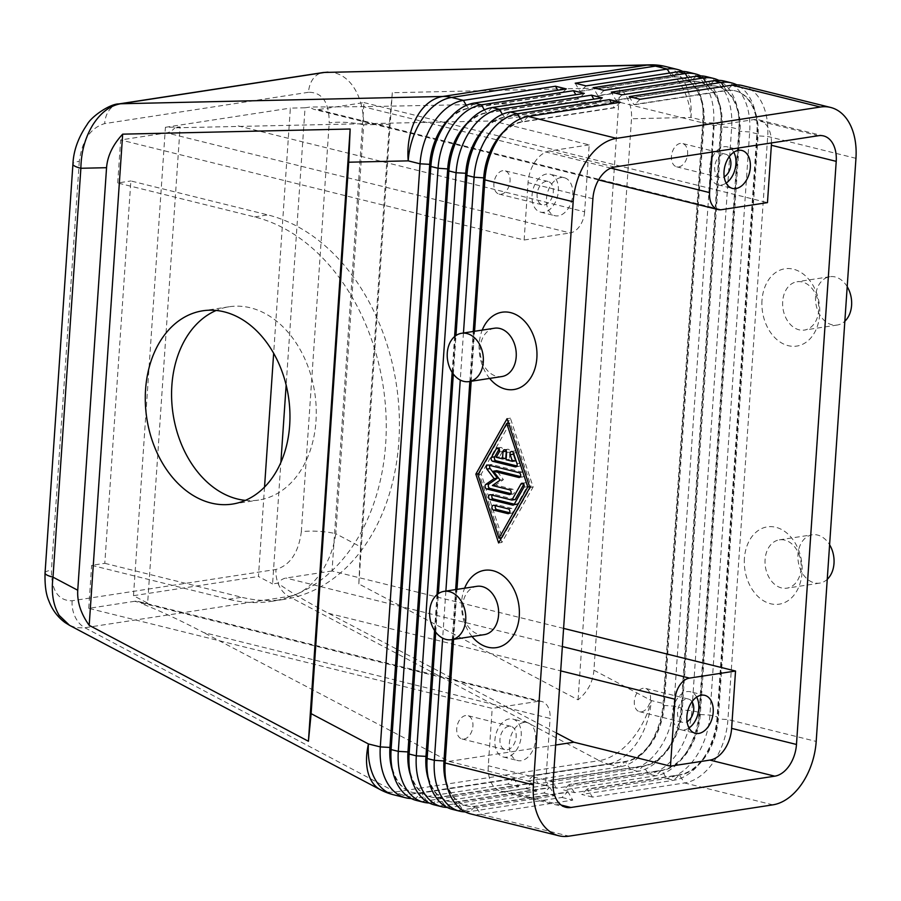 <?xml version="1.0" encoding="UTF-8"?>
<svg xmlns="http://www.w3.org/2000/svg" width="901" height="901" viewBox="0 0 901 901"><rect width="100%" height="100%" fill="white"/><g stroke="black" fill="none" stroke-linecap="round" stroke-linejoin="round"><path stroke-width="0.68" stroke-dasharray="4.5 3.38" d="M327.998 72.136C337.458 72.091 345.567 76.472 352.325 85.28C359.792 95.641 363.576 108.83 363.666 124.834A24.44 4.865 3.9 0 0 346.108 122.412A24.44 4.865 3.9 0 0 329.203 122.896C329.225 102.41 322.333 92.206 308.514 92.285A24.44 17.907 81.3 0 1 313.604 78.173A24.44 17.907 81.3 0 1 322.817 72.587L323.155 72.542M45.05 573.025L45.05 572.98A24.44 4.865 -176.1 0 1 51.425 570.164C51.402 590.651 58.306 600.854 72.114 600.776L275.988 569.455C290.077 565.254 298.535 552.685 301.328 531.77A24.44 4.865 -176.1 0 1 318.233 531.297A24.44 4.865 -176.1 0 1 335.791 533.719C333.55 549.283 327.919 563.238 318.909 575.559C309.696 587.565 299.65 594.525 288.793 596.439L83.748 627.918L75.808 627.592L69.264 625.181M360.535 546.806L358.823 583.916L578.059 699.84C587.711 691.799 592.993 681.922 593.917 670.209L631.511 118.763C632.187 107.039 628.279 96.644 619.798 87.588L392.318 92.735L389.345 124.259L360.535 546.806L335.791 533.719L363.666 124.834L389.345 124.259M510.856 493.624L512.455 494.03A2.444 1.791 -98.7 0 0 512.984 494.052A2.444 1.791 -98.7 0 0 514.426 491.721A2.444 1.791 -98.7 0 0 512.782 489.243L495.696 485.008L492.408 485.515L495.696 485.008L503.422 479.636L496.676 470.671M504.076 131.264A51.819 33.72 -76.1 0 1 522.051 121.725L614.122 107.579L611.835 103.626M465.231 811.914A58.666 38.18 103.9 0 0 469.883 811.598L561.954 797.453L567.461 792.013L475.39 806.158A51.819 33.72 -76.1 0 1 466.369 805.787A51.819 33.72 -76.1 0 1 451.75 795.11A51.819 33.72 -76.1 0 1 446.783 785.064M445.083 774.623A51.819 33.72 103.9 0 0 452.471 795.279A51.819 33.72 103.9 0 0 467.09 805.967A51.819 33.72 103.9 0 0 476.111 806.339L568.182 792.193L572.766 800.133L480.695 814.279A58.666 38.18 -76.1 0 1 470.48 813.862M486.056 126.804A51.819 33.72 -76.1 0 1 504.031 117.254L596.102 103.108L593.815 99.155M447.223 807.442A58.666 38.18 103.9 0 0 451.874 807.127L543.945 792.993L549.441 787.542L457.37 801.687A51.819 33.72 -76.1 0 1 448.349 801.327A51.819 33.72 -76.1 0 1 433.741 790.639A51.819 33.72 -76.1 0 1 428.775 780.593M427.063 770.164A51.819 33.72 103.9 0 0 434.462 790.819A51.819 33.72 103.9 0 0 449.07 801.496A51.819 33.72 103.9 0 0 458.091 801.867L550.162 787.722L554.757 795.673L462.675 809.808A58.666 38.18 -76.1 0 1 452.471 809.391M468.047 122.333A51.819 33.72 -76.1 0 1 486.022 112.794L578.093 98.648L575.807 94.695M429.203 802.982A58.666 38.18 103.9 0 0 433.854 802.667L525.936 788.521L531.432 783.082L439.361 797.227A51.819 33.72 -76.1 0 1 430.34 796.856A51.819 33.72 -76.1 0 1 415.721 786.168A51.819 33.72 -76.1 0 1 410.766 776.133M409.054 765.692A51.819 33.72 103.9 0 0 416.442 786.348A51.819 33.72 103.9 0 0 431.061 797.036A51.819 33.72 103.9 0 0 440.082 797.408L532.153 783.262L536.737 791.202L444.666 805.348A58.666 38.18 -76.1 0 1 434.462 804.931M450.027 117.873A51.819 33.72 -76.1 0 1 468.002 108.323L560.073 94.177L557.798 90.224M411.194 798.511A58.666 38.18 103.9 0 0 415.845 798.196L507.916 784.05L513.412 778.61L421.341 792.756A51.819 33.72 -76.1 0 1 412.331 792.384A51.819 33.72 -76.1 0 1 397.713 781.708A51.819 33.72 -76.1 0 1 392.746 771.661M391.045 761.221A51.819 33.72 103.9 0 0 398.433 781.888A51.819 33.72 103.9 0 0 413.052 792.565A51.819 33.72 103.9 0 0 422.062 792.936L514.133 778.791L518.728 786.731L426.657 800.876A58.666 38.18 -76.1 0 1 416.442 800.46M742.345 85.561A58.666 38.18 -76.1 0 1 758.89 97.657A58.666 38.18 -76.1 0 1 767.686 136.434L727.929 719.539A58.666 38.18 -76.1 0 1 713.615 761.874A58.666 38.18 -76.1 0 1 684.569 782.958L592.498 797.103L587.182 788.983L679.253 774.837A51.819 33.72 103.9 0 0 704.334 757.043A51.819 33.72 103.9 0 0 704.92 756.209A51.819 33.72 103.9 0 0 717.568 718.818L757.324 135.713A51.819 33.72 103.9 0 0 756.941 122.119A51.819 33.72 103.9 0 0 749.553 101.464A51.819 33.72 103.9 0 0 734.934 90.776A51.819 33.72 103.9 0 0 725.913 90.404L633.842 104.55L629.258 96.61M592.498 797.103L581.686 794.423L673.757 780.277A58.666 38.18 103.9 0 0 702.149 760.129A58.666 38.18 103.9 0 0 702.803 759.194A58.666 38.18 103.9 0 0 717.128 716.858L756.874 133.753A58.666 38.18 103.9 0 0 756.457 118.358A58.666 38.18 103.9 0 0 748.089 94.977A58.666 38.18 103.9 0 0 736.793 84.829M640.07 99.29L634.563 104.73L726.634 90.584A51.819 33.72 -76.1 0 1 735.655 90.956A51.819 33.72 -76.1 0 1 750.274 101.633A51.819 33.72 -76.1 0 1 758.034 135.893L718.288 718.998A51.819 33.72 -76.1 0 1 705.641 756.389A51.819 33.72 -76.1 0 1 679.973 775.018L587.903 789.163M706.316 76.63A58.666 38.18 -76.1 0 1 722.872 88.726A58.666 38.18 -76.1 0 1 731.657 127.503L691.912 710.607A58.666 38.18 -76.1 0 1 677.586 752.943A58.666 38.18 -76.1 0 1 648.54 774.027L556.469 788.172L551.164 780.052L545.657 785.492L637.728 771.346A58.666 38.18 103.9 0 0 666.132 751.197A58.666 38.18 103.9 0 0 666.774 750.263A58.666 38.18 103.9 0 0 681.1 707.927L720.856 124.822A58.666 38.18 103.9 0 0 720.428 109.426A58.666 38.18 103.9 0 0 712.06 86.046A58.666 38.18 103.9 0 0 700.764 75.898M688.308 72.159A58.666 38.18 -76.1 0 1 704.852 84.255A58.666 38.18 -76.1 0 1 713.648 123.032L673.892 706.147A58.666 38.18 -76.1 0 1 659.577 748.472A58.666 38.18 -76.1 0 1 630.531 769.555L538.46 783.701L533.144 775.581L625.215 761.435A51.819 33.72 103.9 0 0 650.297 743.64A51.819 33.72 103.9 0 0 650.871 742.818A51.819 33.72 103.9 0 0 663.53 705.427L703.276 122.311A51.819 33.72 103.9 0 0 702.904 108.717A51.819 33.72 103.9 0 0 695.516 88.061A51.819 33.72 103.9 0 0 680.897 77.373A51.819 33.72 103.9 0 0 671.876 77.002L579.805 91.147L575.221 83.207M533.144 775.581L527.648 781.021L619.719 766.875A58.666 38.18 103.9 0 0 648.112 746.726A58.666 38.18 103.9 0 0 648.765 745.791A58.666 38.18 103.9 0 0 663.091 703.467L702.836 120.351A58.666 38.18 103.9 0 0 702.408 104.966A58.666 38.18 103.9 0 0 694.052 81.574A58.666 38.18 103.9 0 0 682.755 71.427M724.336 81.09A58.666 38.18 -76.1 0 1 740.881 93.186A58.666 38.18 -76.1 0 1 749.677 131.974L709.92 715.079A58.666 38.18 -76.1 0 1 695.595 757.403A58.666 38.18 -76.1 0 1 666.549 778.498L574.478 792.632L563.677 789.952L655.748 775.817A58.666 38.18 103.9 0 0 684.141 755.669A58.666 38.18 103.9 0 0 684.794 754.723A58.666 38.18 103.9 0 0 699.108 712.398L738.865 129.293A58.666 38.18 103.9 0 0 738.437 113.898A58.666 38.18 103.9 0 0 730.069 90.505A58.666 38.18 103.9 0 0 718.784 80.358M574.478 792.632L569.173 784.512L661.244 770.378A51.819 33.72 103.9 0 0 686.325 752.572A51.819 33.72 103.9 0 0 686.9 751.749A51.819 33.72 103.9 0 0 699.559 714.358L739.304 131.253A51.819 33.72 103.9 0 0 738.933 117.648A51.819 33.72 103.9 0 0 731.544 96.993A51.819 33.72 103.9 0 0 716.926 86.305A51.819 33.72 103.9 0 0 707.904 85.944L615.833 100.079L611.25 92.139M622.05 94.819L616.554 100.259L708.625 86.113A51.819 33.72 -76.1 0 1 717.647 86.485A51.819 33.72 -76.1 0 1 732.265 97.173A51.819 33.72 -76.1 0 1 740.025 131.422L700.28 714.538A51.819 33.72 -76.1 0 1 687.621 751.93A51.819 33.72 -76.1 0 1 661.965 770.546L569.894 784.692M551.164 780.052L643.235 765.906A51.819 33.72 103.9 0 0 668.317 748.112A51.819 33.72 103.9 0 0 668.891 747.278A51.819 33.72 103.9 0 0 681.539 709.887L721.296 126.782A51.819 33.72 103.9 0 0 720.913 113.188A51.819 33.72 103.9 0 0 713.524 92.521A51.819 33.72 103.9 0 0 698.906 81.845A51.819 33.72 103.9 0 0 689.896 81.473L597.825 95.619L593.23 87.679M604.042 90.359L598.546 95.799L690.617 81.653A51.819 33.72 -76.1 0 1 699.627 82.025A51.819 33.72 -76.1 0 1 714.245 92.702A51.819 33.72 -76.1 0 1 722.016 126.962L682.26 710.067A51.819 33.72 -76.1 0 1 669.612 747.458A51.819 33.72 -76.1 0 1 643.956 766.087L551.885 780.232M586.033 85.888L580.526 91.328L672.596 77.182A51.819 33.72 -76.1 0 1 681.618 77.554A51.819 33.72 -76.1 0 1 696.236 88.242A51.819 33.72 -76.1 0 1 703.996 122.491L664.251 705.596A51.819 33.72 -76.1 0 1 651.592 742.987A51.819 33.72 -76.1 0 1 625.936 761.615L533.865 775.761M238.134 125.881L584.625 211.803L589.186 144.881L492.633 120.948L174.862 127.807L180.099 127.007L147.64 603.118L133.494 595.685L165.424 127.289L180.099 127.007M584.625 211.803A19.552 12.727 -76.1 0 1 579.85 225.903A19.552 12.727 -76.1 0 1 570.164 232.942L166.674 132.886A19.552 12.727 103.9 0 0 174.862 127.807M556.469 733.031L328.55 613.322C309.381 603.208 294.143 594.333 282.824 586.686L277.823 583.116L272.586 583.927L280.875 462.45M541.636 701.474L138.146 601.418A19.552 12.727 -76.1 0 0 134.745 601.282L538.235 701.338A19.552 12.727 -76.1 0 1 541.636 701.474A19.552 12.727 -76.1 0 1 547.155 705.506A19.552 12.727 -76.1 0 1 550.083 718.435L203.592 632.513C184.311 622.422 166.494 613.941 150.174 607.06L142.403 603.918L147.64 603.118M771.47 142.921A29.328 19.09 103.9 0 0 758.698 119.833A29.328 19.09 103.9 0 0 753.596 119.63L714.144 125.689L617.59 101.745L363.092 106.678L310.282 107.005L305.045 107.805L286.146 385.11M502.781 170.672A12.017 7.827 103.9 0 0 494.075 182.103A12.017 7.827 103.9 0 0 499.086 194.098A12.017 7.827 103.9 0 0 501.181 194.177A12.017 7.827 103.9 0 0 509.887 182.745A12.017 7.827 103.9 0 0 504.875 170.762A12.017 7.827 103.9 0 0 502.781 170.672M546.017 181.394A12.017 7.827 103.9 0 0 537.3 192.825A12.017 7.827 103.9 0 0 542.323 204.82A12.017 7.827 103.9 0 0 544.407 204.899A12.017 7.827 103.9 0 0 553.124 193.467A12.017 7.827 103.9 0 0 548.101 181.484A12.017 7.827 103.9 0 0 546.017 181.394M546.513 174.028A19.552 12.727 103.9 0 0 532.345 192.623A19.552 12.727 103.9 0 0 540.51 212.129A19.552 12.727 103.9 0 0 543.911 212.264A19.552 12.727 103.9 0 0 558.079 193.67A19.552 12.727 103.9 0 0 549.914 174.163A19.552 12.727 103.9 0 0 546.513 174.028M558.316 215.835A19.552 12.727 -76.1 0 1 554.915 215.699A19.552 12.727 -76.1 0 1 546.761 196.193A19.552 12.727 -76.1 0 1 560.929 177.598A19.552 12.727 -76.1 0 1 564.33 177.745A19.552 12.727 -76.1 0 1 572.484 197.251A19.552 12.727 -76.1 0 1 558.316 215.835M643.201 688.263A12.017 7.827 103.9 0 0 634.495 699.694A12.017 7.827 103.9 0 0 639.507 711.689A12.017 7.827 103.9 0 0 641.602 711.779A12.017 7.827 103.9 0 0 650.308 700.347A12.017 7.827 103.9 0 0 645.296 688.353A12.017 7.827 103.9 0 0 643.201 688.263M692.024 701.71A12.017 7.827 103.9 0 0 688.522 699.075A12.017 7.827 103.9 0 0 686.438 698.985A12.017 7.827 103.9 0 0 677.721 710.416A12.017 7.827 103.9 0 0 682.744 722.411A12.017 7.827 103.9 0 0 684.828 722.489A12.017 7.827 103.9 0 0 687.069 721.712M696.664 697.115A19.552 12.727 103.9 0 0 690.335 691.765A19.552 12.727 103.9 0 0 686.934 691.619A19.552 12.727 103.9 0 0 672.765 710.213A19.552 12.727 103.9 0 0 680.931 729.72A19.552 12.727 103.9 0 0 684.332 729.855A19.552 12.727 103.9 0 0 689.017 727.94M680.345 143.394A12.017 7.827 103.9 0 0 671.639 154.826A12.017 7.827 103.9 0 0 676.651 166.82A12.017 7.827 103.9 0 0 678.746 166.899A12.017 7.827 103.9 0 0 687.452 155.479A12.017 7.827 103.9 0 0 682.44 143.484A12.017 7.827 103.9 0 0 680.345 143.394M729.168 156.842A12.017 7.827 103.9 0 0 725.665 154.206A12.017 7.827 103.9 0 0 723.582 154.116A12.017 7.827 103.9 0 0 714.865 165.547A12.017 7.827 103.9 0 0 719.888 177.542A12.017 7.827 103.9 0 0 721.971 177.621A12.017 7.827 103.9 0 0 724.213 176.844M733.808 152.246A19.552 12.727 103.9 0 0 727.479 146.897A19.552 12.727 103.9 0 0 724.077 146.75A19.552 12.727 103.9 0 0 709.909 165.345A19.552 12.727 103.9 0 0 718.074 184.851A19.552 12.727 103.9 0 0 721.476 184.987A19.552 12.727 103.9 0 0 726.161 183.072M465.637 715.54A12.017 7.827 103.9 0 0 456.931 726.972A12.017 7.827 103.9 0 0 461.943 738.966A12.017 7.827 103.9 0 0 464.038 739.045A12.017 7.827 103.9 0 0 472.743 727.625A12.017 7.827 103.9 0 0 467.732 715.631A12.017 7.827 103.9 0 0 465.637 715.54M508.862 726.262A12.017 7.827 103.9 0 0 500.156 737.694A12.017 7.827 103.9 0 0 505.168 749.688A12.017 7.827 103.9 0 0 507.263 749.767A12.017 7.827 103.9 0 0 515.98 738.336A12.017 7.827 103.9 0 0 510.957 726.352A12.017 7.827 103.9 0 0 508.862 726.262M509.369 718.897A19.552 12.727 103.9 0 0 495.201 737.491A19.552 12.727 103.9 0 0 503.355 756.998A19.552 12.727 103.9 0 0 506.767 757.133A19.552 12.727 103.9 0 0 520.936 738.538A19.552 12.727 103.9 0 0 512.77 719.043A19.552 12.727 103.9 0 0 509.369 718.897M521.172 760.714A19.552 12.727 -76.1 0 1 517.771 760.568A19.552 12.727 -76.1 0 1 509.617 741.061A19.552 12.727 -76.1 0 1 523.785 722.478A19.552 12.727 -76.1 0 1 527.186 722.613A19.552 12.727 -76.1 0 1 535.34 742.12A19.552 12.727 -76.1 0 1 521.172 760.714M484.299 634.642A24.44 17.907 81.3 0 1 462.573 606.013A24.44 17.907 81.3 0 1 476.877 586.326M472.045 636.523A39.103 28.652 81.3 0 1 461.627 601.823A39.103 28.652 81.3 0 1 464.623 588.207M494.469 328.223A24.44 17.907 -98.7 0 0 480.165 347.921A24.44 17.907 -98.7 0 0 501.891 376.539M489.648 378.42A39.103 28.652 81.3 0 1 479.219 343.72A39.103 28.652 81.3 0 1 482.226 330.104M801.113 568.475A24.44 17.907 81.3 0 1 786.81 588.173A24.44 17.907 81.3 0 1 765.084 559.544A24.44 17.907 81.3 0 1 779.388 539.845A24.44 17.907 81.3 0 1 801.113 568.475M744.417 558.383A39.103 28.652 -98.7 0 0 770.625 603.76A39.103 28.652 -98.7 0 0 802.059 572.676A39.103 28.652 -98.7 0 0 775.84 527.288A39.103 28.652 -98.7 0 0 744.417 558.383M827.253 579.32A24.44 17.907 81.3 0 1 819.696 583.116A24.44 17.907 81.3 0 1 797.971 554.487A24.44 17.907 81.3 0 1 812.274 534.8A24.44 17.907 81.3 0 1 829.607 544.767M782.687 301.452A24.44 17.907 -98.7 0 0 804.413 330.07A24.44 17.907 -98.7 0 0 818.705 310.383A24.44 17.907 -98.7 0 0 796.991 281.754A24.44 17.907 -98.7 0 0 782.687 301.452M762.009 300.281A39.103 28.652 -98.7 0 0 788.229 345.669A39.103 28.652 -98.7 0 0 819.651 314.573A39.103 28.652 -98.7 0 0 793.443 269.196A39.103 28.652 -98.7 0 0 762.009 300.281M847.199 286.664A24.44 17.907 -98.7 0 0 829.866 276.708A24.44 17.907 -98.7 0 0 815.563 296.395A24.44 17.907 -98.7 0 0 837.288 325.024A24.44 17.907 -98.7 0 0 844.845 321.229M104.798 563.316L241.693 597.262A195.54 143.27 -98.7 0 0 284.423 599.356A195.54 143.27 -98.7 0 0 398.828 441.817A195.54 143.27 -98.7 0 0 267.766 214.9L130.859 180.955L104.798 563.316L91.643 565.332L228.539 599.278A195.54 143.27 -98.7 0 0 271.269 601.372A195.54 143.27 -98.7 0 0 385.673 443.833A195.54 143.27 -98.7 0 0 254.611 216.916L117.716 182.971L130.859 180.955M245.354 500.37A97.77 71.641 -98.7 0 0 258.767 500.032A97.77 71.641 -98.7 0 0 315.969 421.263A97.77 71.641 -98.7 0 0 229.079 306.768A97.77 71.641 -98.7 0 0 216.184 310.462M117.716 182.971L120.644 139.959L166.674 132.886M589.186 144.881L549.723 150.951A29.328 19.09 103.9 0 0 528.042 182.655L524.134 240.004L120.644 139.959M134.745 601.282L88.715 608.355L492.205 708.411L488.286 765.76A29.328 19.09 103.9 0 0 500.956 791.202A29.328 19.09 103.9 0 0 506.069 791.405L545.522 785.345L550.083 718.435M88.715 608.355L91.643 565.332M563.598 628.391L332.041 570.975L363.97 102.579L317.94 109.64A19.552 12.727 -76.1 0 1 314.539 109.505A19.552 12.727 -76.1 0 1 310.282 107.005M363.97 102.579L767.461 202.624M305.045 107.805L290.37 108.097L273.656 353.327M264.534 487.081L258.441 576.494L272.586 583.927M138.146 601.418A19.552 12.727 -76.1 0 1 142.403 603.918M538.235 701.338L492.205 708.411M332.041 570.975L286.011 578.048A19.552 12.727 103.9 0 0 277.823 583.116M714.144 125.689L712.342 152.01M545.522 785.345L448.98 761.401L203.592 632.513M492.633 120.948L617.59 101.745M165.424 127.289L290.37 108.097M133.494 595.685L258.441 576.494M448.98 761.401L555.647 745.014M524.134 240.004L570.164 232.942M556.469 788.172L545.657 785.492M561.954 797.453L572.766 800.133M543.945 792.993L554.757 795.673M525.936 788.521L536.737 791.202M507.916 784.05L518.728 786.731M538.46 783.701L527.648 781.021M569.173 784.512L563.677 789.952M580.526 91.328L579.805 91.147M598.546 95.799L597.825 95.619M616.554 100.259L615.833 100.079M587.182 788.983L581.686 794.423M634.563 104.73L633.842 104.55M566.301 88.917L560.794 94.357L468.723 108.503A51.819 33.72 103.9 0 0 443.641 126.298M584.31 93.389L578.814 98.828L486.743 112.974A51.819 33.72 103.9 0 0 461.661 130.769M455.365 335.949L452.809 373.374M437.773 594.041L435.217 631.466M435.746 632.175L438.37 593.613M453.338 374.084L455.974 335.521M602.318 97.849L596.822 103.288L504.751 117.434A51.819 33.72 103.9 0 0 479.67 135.229M463.463 332.987L460.265 380.042M445.871 591.09L442.661 638.145M434.552 630.486L436.996 594.66M452.144 372.395L454.588 336.569M560.794 94.357L560.073 94.177M514.133 778.791L513.412 778.61M578.814 98.828L578.093 98.648M532.153 783.262L531.432 783.082M596.822 103.288L596.102 103.108M550.162 787.722L549.441 787.542M473.994 331.377L470.592 381.348M456.402 589.468L452.989 639.451M453.575 639.361L456.976 589.378M471.167 381.269L474.579 331.286M620.338 102.32L614.842 107.76L522.76 121.905A51.819 33.72 103.9 0 0 497.679 139.7M452.257 639.564L455.658 589.581M469.849 381.472L473.25 331.489M614.842 107.76L614.122 107.579M568.182 792.193L567.461 792.013M516.892 465.963L518.492 466.358A2.444 1.791 -98.7 0 0 519.021 466.38A2.444 1.791 -98.7 0 0 520.294 463.159L516.791 452.572A2.444 1.791 -98.7 0 0 514.775 450.962A2.444 1.791 -98.7 0 0 513.367 452.741M515.699 460.805L509.403 459.24L509.887 452.077A2.444 1.791 -98.7 0 0 507.725 449.216A2.444 1.791 -98.7 0 0 506.306 450.984M506.114 459.747L509.403 459.24M505.799 458.35L499.503 456.796L502.51 451.457A2.444 1.791 -98.7 0 0 502.544 448.743A2.444 1.791 -98.7 0 0 500.663 447.459A2.444 1.791 -98.7 0 0 499.548 448.293L499.143 449.025M496.214 457.291L499.503 456.796M509.549 512.748L511.149 513.142A2.444 1.791 -98.7 0 0 511.689 513.165A2.444 1.791 -98.7 0 0 513.12 510.844A2.444 1.791 -98.7 0 0 511.475 508.367L497.206 504.83A2.444 1.791 -98.7 0 0 496.676 504.797A2.444 1.791 -98.7 0 0 495.516 505.731M502.229 537.66L531.061 486.484L510.045 422.952L481.202 474.129L502.229 537.66L501.53 537.773M529.597 486.709L531.061 486.484M508.569 423.177L510.045 422.952M477.913 474.624L481.202 474.129M498.613 542.954L501.902 542.447L533.144 487.002L510.371 418.165L508.198 422.028M529.856 487.509L533.144 487.002M507.083 418.672L510.371 418.165M507.454 423.346L479.129 473.611L500.404 537.942M478.431 473.712L479.129 473.611M500.787 539.091L501.902 542.447M514.291 504.2L515.879 504.594A2.444 1.791 -98.7 0 0 516.419 504.616A2.444 1.791 -98.7 0 0 517.523 503.783L527.141 486.731A2.444 1.791 -98.7 0 0 527.175 484.006A2.444 1.791 -98.7 0 0 525.283 482.733A2.444 1.791 -98.7 0 0 524.179 483.567L523.774 484.299M515.169 499.559L493.782 494.255A2.444 1.791 -98.7 0 0 493.252 494.232A2.444 1.791 -98.7 0 0 492.092 495.156M500.134 480.143L503.422 479.636M520.395 476.55L521.994 476.944A2.444 1.791 -98.7 0 0 522.524 476.978A2.444 1.791 -98.7 0 0 523.965 474.647A2.444 1.791 -98.7 0 0 522.321 472.169L491.586 464.544A2.444 1.791 -98.7 0 0 491.045 464.522A2.444 1.791 -98.7 0 0 489.885 465.445M578.059 699.84L619.798 87.588M358.823 583.916L392.318 92.735M308.514 92.285L104.651 123.606C90.55 127.807 82.104 140.376 79.299 161.29A24.44 4.865 3.9 0 0 72.936 164.027M593.917 670.209L651.243 700.528A58.666 35.06 -62.1 0 1 630.858 740.521A58.666 35.06 -62.1 0 1 599.3 760.635L288.793 596.439A24.44 17.907 81.3 0 1 279.017 585.582A24.44 17.907 81.3 0 1 275.988 569.455M72.114 600.776A24.44 17.907 -98.7 0 0 75.143 616.892A24.44 17.907 -98.7 0 0 84.931 627.76L395.426 791.956A58.666 42.978 -98.7 0 0 399.672 793.894A58.666 42.978 -98.7 0 0 404.008 795.256L415.845 798.196L421.341 792.756L426.657 800.876L433.854 802.667L439.361 797.227L444.666 805.348L451.874 807.127L457.37 801.687L462.675 809.808L469.883 811.598L475.39 806.158L480.695 814.279L568.959 836.162M380.492 789.76A58.666 35.06 -62.1 0 0 395.426 791.956L599.3 760.635A58.666 42.978 81.3 0 0 603.546 762.573A58.666 42.978 81.3 0 0 607.882 763.947L404.008 795.256A58.666 38.18 103.9 0 1 393.793 794.84M118.572 103.975A24.44 17.907 -98.7 0 0 109.731 109.494A24.44 17.907 -98.7 0 0 104.651 123.606M650.207 64.838A58.666 39.745 -91.3 0 1 676.032 77.948A58.666 39.745 -91.3 0 1 690.999 117.423L631.511 118.763M528.268 116.466L522.76 121.905L520.361 118.808M510.248 111.994L504.751 117.434L502.341 114.337M492.239 107.523L486.743 112.974L484.333 109.866M474.23 103.063L468.723 108.503L466.324 105.406M772.833 804.852L684.569 782.958L679.253 774.837L673.757 780.277L666.549 778.498L661.965 770.546L661.244 770.378L655.748 775.817L648.54 774.027L643.235 765.906L637.728 771.346L630.531 769.555L625.215 761.435L619.719 766.875L607.882 763.947A58.666 38.18 103.9 0 0 636.928 742.863A58.666 38.18 103.9 0 0 651.243 700.528L663.091 703.467L663.53 705.427L673.892 706.147L681.1 707.927L682.26 710.067L691.912 710.607L699.108 712.398L700.28 714.538L709.92 715.079L717.128 716.858L718.288 718.998L727.929 719.539L816.193 741.433M855.95 158.328L767.686 136.434L758.034 135.893L756.874 133.753L749.677 131.974L739.304 131.253L738.865 129.293L731.657 127.503L722.016 126.962L720.856 124.822L713.648 123.032L703.996 122.491L702.836 120.351L690.999 117.423A58.666 38.18 103.9 0 0 682.203 78.635A58.666 38.18 103.9 0 0 665.659 66.539M732.141 85.144L726.634 90.584L723.627 86.451M705.618 81.98L708.625 86.113L714.121 80.673M687.609 77.52L690.617 81.653L696.113 76.213M669.589 73.049L672.596 77.182L678.104 71.742M328.55 613.322L560.704 670.885M610.822 168.115L363.092 106.678M254.611 216.916L267.766 214.9M228.539 599.278L241.693 597.262M592.892 198.738L528.042 182.655M553.135 781.843L488.286 765.76M317.94 109.64L721.431 209.696M562.359 646.569L286.011 578.048M561.199 805.077L506.069 791.405M818.446 135.713L753.596 119.63M614.572 167.023L549.723 150.951M516.239 466.707L518.492 466.358M517.005 463.666L520.294 463.159M513.502 453.079L516.791 452.572M506.599 452.584L509.887 452.077M499.222 451.964L502.51 451.457M498.681 448.428L499.548 448.293M508.896 513.491L511.149 513.142M508.187 508.874L511.475 508.367M493.917 505.326L497.206 504.83M513.626 504.943L515.879 504.594M514.234 504.29L517.523 503.783M523.853 487.238L527.141 486.731M523.312 483.702L524.179 483.567M490.493 494.762L493.782 494.255M509.493 489.75L512.782 489.243M519.742 477.293L521.994 476.944M519.032 472.676L522.321 472.169M488.297 465.051L491.586 464.544M510.203 494.367L512.455 494.03M301.328 531.77L329.203 122.896M79.299 161.29L51.425 570.164M704.334 757.043L702.149 760.129M756.941 122.119L756.457 118.358M686.325 752.572L684.141 755.669M738.933 117.648L738.437 113.898M668.317 748.112L666.132 751.197M720.913 113.188L720.428 109.426M650.297 743.64L648.112 746.726M702.904 108.717L702.408 104.966M499.086 194.098L542.323 204.82M540.51 212.129L554.915 215.699M639.507 711.689L682.744 722.411M680.931 729.72L695.335 733.29M676.651 166.82L719.888 177.542M718.074 184.851L732.479 188.422M461.943 738.966L505.168 749.688M503.355 756.998L517.771 760.568M819.696 583.116L786.81 588.173M837.288 325.024L804.413 330.07M232.458 504.076L258.767 500.032M229.079 306.768L202.77 310.8M271.269 601.372L284.423 599.356M829.866 276.708L796.991 281.754M779.388 539.845L812.274 534.8M527.186 722.613L512.77 719.043M510.957 726.352L467.732 715.631M741.895 150.467L727.479 146.897M725.665 154.206L682.44 143.484M704.751 695.335L690.335 691.765M688.522 699.075L645.296 688.353M564.33 177.745L549.914 174.163M548.101 181.484L504.875 170.762M598.557 179.941L314.539 109.505M758.698 119.833L823.548 135.916M500.956 791.202L565.805 807.273M681.618 77.554L680.897 77.373M699.627 82.025L698.906 81.845M717.647 86.485L716.926 86.305M735.655 90.956L734.934 90.776M412.331 792.384L413.052 792.565M430.34 796.856L431.061 797.036M448.349 801.327L449.07 801.496M466.369 805.787L467.09 805.967M519.021 466.38L515.732 466.887M514.775 450.962L511.486 451.469M507.725 449.216L504.436 449.723M500.663 447.459L497.375 447.966M511.689 513.165L508.401 513.671M496.676 504.797L493.388 505.303M516.419 504.616L513.131 505.123M525.283 482.733L521.994 483.24M493.252 494.232L489.964 494.728M492.419 485.515L495.696 485.008M522.524 476.978L519.235 477.485M491.045 464.522L487.756 465.029M512.984 494.052L509.696 494.559"/><path stroke-width="1.35" d="M77.745 590.245L106.555 167.699C107.478 155.941 112.85 144.768 122.671 134.159L350.162 129.012L348.721 162.214L311.127 713.648L308.424 741.264L89.188 625.328C80.887 613.705 77.069 602.014 77.745 590.245L53.001 577.158A24.44 4.865 -176.1 0 1 45.073 573.261A24.44 4.865 -176.1 0 1 45.05 572.98C44.723 585.132 45.974 594.378 48.8 600.719C52.134 609.707 57.551 616.994 65.075 622.568L69.557 625.339L59.229 615.451C53.182 605.438 51.109 592.678 53.001 577.158L80.876 168.273C81.135 152.213 85.066 137.842 92.657 125.171C100.495 112.816 109.821 105.687 120.644 103.761A24.44 17.907 -98.7 0 0 118.988 103.897A24.44 17.907 -98.7 0 0 118.943 103.908A24.44 17.907 -98.7 0 0 118.572 103.975M72.936 164.027A24.44 4.865 3.9 0 0 72.925 164.095A24.44 4.865 3.9 0 0 72.947 164.376A24.44 4.865 3.9 0 0 80.876 168.273L106.555 167.699M492.408 485.515L509.493 489.75A2.444 1.791 81.3 0 1 511.137 492.228A2.444 1.791 81.3 0 1 509.696 494.559A2.444 1.791 81.3 0 1 509.166 494.525L486.664 488.95A2.444 1.791 81.3 0 1 485.065 486.889A2.444 1.791 81.3 0 1 485.876 484.378L494.12 478.645L486.923 469.094A2.444 1.791 81.3 0 1 486.382 466.594A2.444 1.791 81.3 0 1 487.756 465.029A2.444 1.791 81.3 0 1 488.297 465.051L519.032 472.676A2.444 1.791 81.3 0 1 520.677 475.154A2.444 1.791 81.3 0 1 519.235 477.485A2.444 1.791 81.3 0 1 518.706 477.451L493.388 471.178L500.134 480.143L492.419 485.515M473.25 331.489L483.736 177.745A51.819 33.72 -76.1 0 1 496.383 140.353A51.819 33.72 -76.1 0 1 504.076 131.264M474.579 331.286L484.896 179.873A58.666 38.18 -76.1 0 1 499.222 137.549A58.666 38.18 -76.1 0 1 499.875 136.614A58.666 38.18 -76.1 0 1 528.268 116.466L620.338 102.32L609.527 99.639L517.456 113.785A58.666 38.18 103.9 0 0 488.41 134.868A58.666 38.18 103.9 0 0 474.084 177.193L463.463 332.987M446.783 785.064A51.819 33.72 -76.1 0 1 443.979 760.849L452.257 639.564M442.661 638.145L434.338 760.309A58.666 38.18 103.9 0 0 443.134 799.086A58.666 38.18 103.9 0 0 459.679 811.182A58.666 38.18 103.9 0 0 465.231 811.914M736.793 84.829A58.666 38.18 103.9 0 0 731.533 82.881A58.666 38.18 103.9 0 0 721.329 82.464L629.258 96.61L640.07 99.29L732.141 85.144L820.406 107.028A58.666 38.18 -76.1 0 1 830.609 107.444A58.666 38.18 -76.1 0 1 847.154 119.54A58.666 38.18 -76.1 0 1 855.95 158.328L816.193 741.433A58.666 38.18 -76.1 0 1 801.879 783.757A58.666 38.18 -76.1 0 1 772.833 804.852L568.959 836.162A58.666 38.18 -76.1 0 1 558.744 835.745A58.666 38.18 -76.1 0 1 542.199 823.649A58.666 38.18 -76.1 0 1 533.403 784.872L445.139 762.989L453.575 639.361M558.744 835.745L470.48 813.862A58.666 38.18 -76.1 0 1 453.935 801.766A58.666 38.18 -76.1 0 1 445.567 778.374A58.666 38.18 -76.1 0 1 445.139 762.989L444.7 761.03A51.819 33.72 103.9 0 0 445.083 774.623L445.567 778.374M499.875 136.614L497.679 139.7A51.819 33.72 103.9 0 0 497.104 140.522A51.819 33.72 103.9 0 0 484.456 177.925L484.896 179.873L573.16 201.768A58.666 38.18 -76.1 0 1 587.486 159.432A58.666 38.18 -76.1 0 1 616.532 138.349L528.268 116.466M455.974 335.521L466.887 175.413A58.666 38.18 -76.1 0 1 481.202 133.078A58.666 38.18 -76.1 0 1 481.855 132.143A58.666 38.18 -76.1 0 1 510.248 111.994L602.318 97.849L591.518 95.168L499.447 109.314A58.666 38.18 103.9 0 0 470.401 130.397A58.666 38.18 103.9 0 0 456.075 172.733L416.318 755.838A58.666 38.18 103.9 0 0 425.114 794.614A58.666 38.18 103.9 0 0 441.659 806.71L434.462 804.931A58.666 38.18 -76.1 0 1 417.906 792.835A58.666 38.18 -76.1 0 1 409.55 769.443A58.666 38.18 -76.1 0 1 409.122 754.047L448.867 170.942A58.666 38.18 -76.1 0 1 463.193 128.618A58.666 38.18 -76.1 0 1 463.846 127.672A58.666 38.18 -76.1 0 1 492.239 107.523L584.31 93.389L573.498 90.708L481.427 104.843A58.666 38.18 103.9 0 0 452.381 125.937A58.666 38.18 103.9 0 0 438.066 168.262L398.31 751.366A58.666 38.18 103.9 0 0 407.106 790.154A58.666 38.18 103.9 0 0 423.65 802.25L416.442 800.46A58.666 38.18 -76.1 0 1 399.898 788.364A58.666 38.18 -76.1 0 1 391.53 764.983A58.666 38.18 -76.1 0 1 391.102 749.587L430.858 166.482A58.666 38.18 -76.1 0 1 445.184 124.147A58.666 38.18 -76.1 0 1 445.826 123.212A58.666 38.18 -76.1 0 1 474.23 103.063L566.301 88.917L555.489 86.237L463.418 100.383A58.666 38.18 103.9 0 0 434.372 121.466A58.666 38.18 103.9 0 0 420.046 163.802L380.301 746.906A58.666 38.18 103.9 0 0 389.086 785.683A58.666 38.18 103.9 0 0 405.641 797.779A58.666 38.18 103.9 0 0 411.194 798.511M454.588 336.569L465.727 173.274A51.819 33.72 -76.1 0 1 478.375 135.882A51.819 33.72 -76.1 0 1 486.056 126.804M428.775 780.593A51.819 33.72 -76.1 0 1 425.97 756.378L434.552 630.486M459.679 811.182L452.471 809.391A58.666 38.18 -76.1 0 1 435.926 797.295A58.666 38.18 -76.1 0 1 427.558 773.914A58.666 38.18 -76.1 0 1 427.13 758.518L435.746 632.175M481.855 132.143L479.67 135.229A51.819 33.72 103.9 0 0 479.095 136.062A51.819 33.72 103.9 0 0 466.448 173.454L455.365 335.949M410.766 776.133A51.819 33.72 -76.1 0 1 407.962 751.918L447.707 168.814A51.819 33.72 -76.1 0 1 460.366 131.411A51.819 33.72 -76.1 0 1 468.047 122.333M463.846 127.672L461.661 130.769A51.819 33.72 103.9 0 0 461.087 131.591A51.819 33.72 103.9 0 0 448.428 168.983L408.682 752.098A51.819 33.72 103.9 0 0 409.054 765.692L409.55 769.443M392.746 771.661A51.819 33.72 -76.1 0 1 389.942 747.447L429.698 164.342A51.819 33.72 -76.1 0 1 442.346 126.951A51.819 33.72 -76.1 0 1 450.027 117.873M445.826 123.212L443.641 126.298A51.819 33.72 103.9 0 0 443.067 127.131A51.819 33.72 103.9 0 0 430.419 164.523L390.662 747.627A51.819 33.72 103.9 0 0 391.045 761.221L391.53 764.983M732.141 85.144A58.666 38.18 -76.1 0 1 742.345 85.561L830.609 107.444M718.784 80.358A58.666 38.18 103.9 0 0 713.524 78.41A58.666 38.18 103.9 0 0 703.321 77.993L611.25 92.139L622.05 94.819L714.121 80.673A58.666 38.18 -76.1 0 1 724.336 81.09L731.533 82.881M700.764 75.898A58.666 38.18 103.9 0 0 695.516 73.95A58.666 38.18 103.9 0 0 685.301 73.533L593.23 87.679L604.042 90.359L696.113 76.213A58.666 38.18 -76.1 0 1 706.316 76.63L713.524 78.41M682.755 71.427A58.666 38.18 103.9 0 0 677.496 69.478A58.666 38.18 103.9 0 0 667.292 69.062L575.221 83.207L586.033 85.888L678.104 71.742A58.666 38.18 -76.1 0 1 688.308 72.159L695.516 73.95M560.704 670.885L675.04 699.232A19.552 12.727 -76.1 0 1 679.816 685.132A19.552 12.727 -76.1 0 1 689.502 678.104L562.359 646.569M836.218 161.358L796.473 744.463A29.328 19.09 -76.1 0 1 774.781 776.166L570.907 807.487A29.328 19.09 -76.1 0 1 565.805 807.273A29.328 19.09 -76.1 0 1 553.135 781.843L592.892 198.738A29.328 19.09 -76.1 0 1 614.572 167.023L818.446 135.713A29.328 19.09 -76.1 0 1 823.548 135.916A29.328 19.09 -76.1 0 1 836.218 161.358L771.369 145.275L767.461 202.624L721.431 209.696A19.552 12.727 -76.1 0 1 718.029 209.561A19.552 12.727 -76.1 0 1 712.511 205.529A19.552 12.727 -76.1 0 1 709.583 192.6L610.822 168.115M698.737 733.437A19.552 12.727 -76.1 0 1 695.335 733.29A19.552 12.727 -76.1 0 1 687.181 713.783A19.552 12.727 -76.1 0 1 701.35 695.2A19.552 12.727 -76.1 0 1 704.751 695.335A19.552 12.727 -76.1 0 1 712.905 714.842A19.552 12.727 -76.1 0 1 698.737 733.437M735.88 188.557A19.552 12.727 -76.1 0 1 732.479 188.422A19.552 12.727 -76.1 0 1 724.325 168.915A19.552 12.727 -76.1 0 1 738.493 150.321A19.552 12.727 -76.1 0 1 741.895 150.467A19.552 12.727 -76.1 0 1 750.049 169.974A19.552 12.727 -76.1 0 1 735.88 188.557M443.99 591.371L476.877 586.326A24.44 17.907 81.3 0 1 498.591 614.944A24.44 17.907 81.3 0 1 484.299 634.642L451.412 639.687A24.44 17.907 81.3 0 1 429.687 611.069A24.44 17.907 81.3 0 1 443.99 591.371A24.44 17.907 81.3 0 1 465.716 620.001A24.44 17.907 81.3 0 1 451.412 639.687M464.623 588.207A39.103 28.652 81.3 0 1 498.422 572.754A39.103 28.652 81.3 0 1 519.269 616.115A39.103 28.652 81.3 0 1 501.609 646.118A39.103 28.652 81.3 0 1 472.045 636.523M469.004 381.596L501.891 376.539A24.44 17.907 -98.7 0 0 516.194 356.852A24.44 17.907 -98.7 0 0 494.469 328.223L461.582 333.28A24.44 17.907 -98.7 0 0 447.279 352.967A24.44 17.907 -98.7 0 0 469.004 381.596A24.44 17.907 -98.7 0 0 483.308 361.898A24.44 17.907 -98.7 0 0 461.582 333.28M482.226 330.104A39.103 28.652 81.3 0 1 516.025 314.663A39.103 28.652 81.3 0 1 536.861 358.012A39.103 28.652 81.3 0 1 519.201 388.016A39.103 28.652 81.3 0 1 489.648 378.42M829.607 544.767A24.44 17.907 81.3 0 1 833.999 563.429A24.44 17.907 81.3 0 1 827.253 579.32M844.845 321.229A24.44 17.907 -98.7 0 0 851.591 305.326A24.44 17.907 -98.7 0 0 847.199 286.664M289.671 425.306A97.77 71.641 81.3 0 1 232.458 504.076A97.77 71.641 81.3 0 1 145.568 389.57A97.77 71.641 81.3 0 1 202.77 310.8A97.77 71.641 81.3 0 1 289.671 425.306M216.184 310.462A97.77 71.641 -98.7 0 0 171.866 385.527A97.77 71.641 -98.7 0 0 245.354 500.37M726.161 183.072A19.552 12.727 103.9 0 0 733.808 152.246M724.213 176.844A12.017 7.827 103.9 0 0 729.168 156.842M689.017 727.94A19.552 12.727 103.9 0 0 696.664 697.115M687.069 721.712A12.017 7.827 103.9 0 0 692.024 701.71M286.146 385.11L280.875 462.45M273.656 353.327L264.534 487.081M712.342 152.01L709.583 192.6M556.469 733.031L573.926 742.21L670.479 766.154L709.932 760.095A29.328 19.09 103.9 0 0 731.623 728.38L735.531 671.031L689.502 678.104M675.04 699.232L670.479 766.154M555.647 745.014L573.926 742.21M735.531 671.031L563.598 628.391M771.369 145.275A29.328 19.09 103.9 0 0 771.47 142.921M820.406 107.028L616.532 138.349M423.65 802.25A58.666 38.18 103.9 0 0 429.203 802.982M557.798 90.224L555.489 86.237M441.659 806.71A58.666 38.18 103.9 0 0 447.223 807.442M575.807 94.695L573.498 90.708M435.217 631.466L426.691 756.558A51.819 33.72 103.9 0 0 427.063 770.164L427.558 773.914M452.809 373.374L437.773 594.041M438.37 593.613L453.338 374.084M460.265 380.042L445.871 591.09M436.996 594.66L452.144 372.395M593.815 99.155L591.518 95.168M348.721 162.214L408.209 160.862L420.046 163.802L429.698 164.342L430.858 166.482L438.066 168.262L448.428 168.983L448.867 170.942L456.075 172.733L465.727 173.274L466.887 175.413L474.084 177.193L484.456 177.925L473.994 331.377M470.592 381.348L456.402 589.468M452.989 639.451L444.7 761.03L434.338 760.309L427.13 758.518L425.97 756.378L416.318 755.838L409.122 754.047L407.962 751.918L398.31 751.366L391.102 749.587L389.942 747.447L380.301 746.906L368.453 743.967L311.127 713.648M456.976 589.378L471.167 381.269M573.16 201.768L533.403 784.872M529.856 487.509L498.613 542.954L475.841 474.117L507.083 418.672L529.856 487.509M455.658 589.581L469.849 381.472M611.835 103.626L609.527 99.639M499.143 449.025L494.75 456.83A2.444 1.791 -98.7 0 0 496.068 460.794L516.892 465.963M515.203 466.864L492.779 461.301A2.444 1.791 81.3 0 1 491.462 457.336L496.26 448.799A2.444 1.791 81.3 0 1 497.375 447.966A2.444 1.791 81.3 0 1 499.255 449.25A2.444 1.791 81.3 0 1 499.222 451.964L496.214 457.291L502.51 458.857L503.006 451.683A2.444 1.791 81.3 0 1 504.436 449.723A2.444 1.791 81.3 0 1 506.599 452.584L506.114 459.747L512.41 461.312L510.214 454.69A2.444 1.791 81.3 0 1 511.486 451.469A2.444 1.791 81.3 0 1 513.502 453.079L517.005 463.666A2.444 1.791 81.3 0 1 515.732 466.887A2.444 1.791 81.3 0 1 515.203 466.864L516.239 466.707M513.367 452.741A2.444 1.791 -98.7 0 0 513.502 454.183L515.699 460.805L512.41 461.312M506.306 450.984A2.444 1.791 -98.7 0 0 506.294 451.187L505.799 458.35L502.51 458.857M508.187 508.874A2.444 1.791 81.3 0 1 509.831 511.351A2.444 1.791 81.3 0 1 508.401 513.671A2.444 1.791 81.3 0 1 507.86 513.649L493.602 510.112A2.444 1.791 81.3 0 1 491.957 507.635A2.444 1.791 81.3 0 1 493.388 505.303A2.444 1.791 81.3 0 1 493.917 505.326L508.187 508.874M495.516 505.731A2.444 1.791 -98.7 0 0 496.879 509.606L509.549 512.748M527.772 486.99L506.756 423.459L477.913 474.624L498.94 538.167L527.772 486.99L529.597 486.709M498.94 538.167L501.53 537.773M506.756 423.459L508.569 423.177M508.198 422.028L507.454 423.346M475.841 474.117L478.431 473.712M500.404 537.942L500.787 539.091M514.234 504.29A2.444 1.791 81.3 0 1 513.131 505.123A2.444 1.791 81.3 0 1 512.59 505.101L490.167 499.537A2.444 1.791 81.3 0 1 488.522 497.059A2.444 1.791 81.3 0 1 489.964 494.728A2.444 1.791 81.3 0 1 490.493 494.762L511.881 500.066L520.891 484.074A2.444 1.791 81.3 0 1 521.994 483.24A2.444 1.791 81.3 0 1 523.886 484.513A2.444 1.791 81.3 0 1 523.853 487.238L514.234 504.29M523.774 484.299L515.169 499.559L511.881 500.066M492.092 495.156A2.444 1.791 -98.7 0 0 493.455 499.03L514.291 504.2M493.388 471.178L496.676 470.671L520.395 476.55M489.885 465.445A2.444 1.791 -98.7 0 0 490.212 468.588L497.408 478.138L489.164 483.871A2.444 1.791 -98.7 0 0 488.353 486.382A2.444 1.791 -98.7 0 0 489.953 488.443L510.856 493.624M494.12 478.645L497.408 478.138M308.424 741.264L350.162 129.012M89.188 625.328L122.671 134.159M118.943 103.908L322.817 72.587A24.44 17.907 81.3 0 1 322.862 72.587A24.44 17.907 81.3 0 1 324.518 72.44L646.715 65.142L442.841 96.463L120.644 103.761L324.518 72.44L650.207 64.838A58.666 39.745 -91.3 0 0 646.715 65.142A58.666 42.978 81.3 0 1 651.085 65.345A58.666 42.978 81.3 0 1 655.455 66.122L667.292 69.062L669.589 73.049M466.324 105.406L463.418 100.383L451.581 97.443A58.666 38.18 103.9 0 0 422.535 118.527A58.666 38.18 103.9 0 0 408.209 160.862A58.666 39.745 -91.3 0 1 416.352 117.828A58.666 39.745 -91.3 0 1 442.841 96.463A58.666 42.978 -98.7 0 1 447.211 96.655A58.666 42.978 -98.7 0 1 451.581 97.443L655.455 66.122A58.666 38.18 103.9 0 1 665.659 66.539A58.666 58.666 0 0 0 650.207 64.838M69.557 625.35L380.492 789.76A58.666 35.06 -62.1 0 1 371.189 780.412A58.666 35.06 -62.1 0 1 368.453 743.967A58.666 38.18 103.9 0 0 377.249 782.744A58.666 38.18 103.9 0 0 393.793 794.84L405.641 797.779M520.361 118.808L517.456 113.785L510.248 111.994M502.341 114.337L499.447 109.314L492.239 107.523M484.333 109.866L481.427 104.843L474.23 103.063M570.907 807.487L561.199 805.077M774.781 776.166L709.932 760.095M796.473 744.463L731.623 728.38M687.609 77.52L685.301 73.533L678.104 71.742M705.618 81.98L703.321 77.993L696.113 76.213M714.121 80.673L721.329 82.464L723.627 86.451M492.779 461.301L496.068 460.794M510.214 454.69L513.502 454.183M503.006 451.683L506.294 451.187M496.26 448.799L498.681 448.428M491.462 457.336L494.75 456.83M507.86 513.649L508.896 513.491M493.602 510.112L496.879 509.606M512.59 505.101L513.626 504.943M520.891 484.074L523.312 483.702M490.167 499.537L493.455 499.03M518.706 477.451L519.742 477.293M486.923 469.094L490.212 468.588M485.876 484.378L489.164 483.871M486.664 488.95L489.953 488.443M509.166 494.525L510.203 494.367M718.029 209.561L598.557 179.941M677.496 69.478L665.659 66.539M322.862 72.587L327.998 72.136M45.05 572.968L72.925 164.095C73.522 150.67 78.252 137.481 87.127 124.529C91.609 116.218 110.215 103.694 118.988 103.908M380.492 789.76A58.666 58.666 0 0 0 393.793 794.84"/></g></svg>
